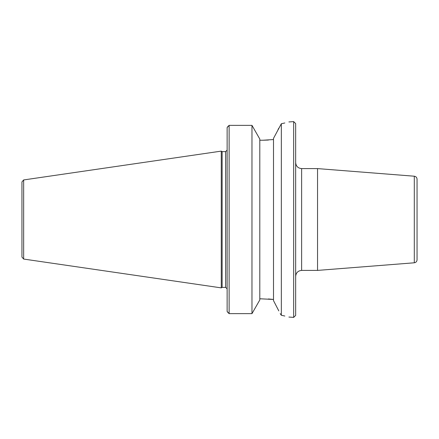 <?xml version="1.0" encoding="UTF-8"?>
<svg xmlns="http://www.w3.org/2000/svg" width="439" height="439" viewBox="0 0 439 439"><rect width="100%" height="100%" fill="white"/><g stroke="black" fill="none" stroke-linecap="round" stroke-linejoin="round"><path stroke-width="0.66" d="M301.626 168.598L317.545 168.598L317.545 270.402L301.626 270.402L301.626 168.598C298.004 168.241 296.018 166.249 295.661 162.628M293.669 317.392L295.661 315.405L295.661 123.595L293.669 121.608L293.669 317.392L288.895 317.057M417.05 219.5L417.05 179.183C416.902 177.482 415.985 176.489 414.301 176.209L414.301 262.791C415.985 262.511 416.902 261.518 417.05 259.817L417.05 219.5M228.264 126.053L227.133 127.551L229.125 125.356L251.97 125.356L259.8 139.042L259.8 299.958L251.97 313.644L229.125 313.644L229.125 125.356M273.508 139.542L263.038 140.233L268.405 140.046M278.057 129.554L278.721 128.259M284.834 122.975L281.339 123.732C292.895 120.999 292.895 120.999 281.339 123.732L273.508 138.367L273.508 300.633L278.803 310.894M263.038 140.233L259.8 140.233M228.264 312.947L227.133 311.449L229.125 313.644M259.8 298.767L273.508 299.458L268.405 298.954M277.903 309.149L277.744 308.842M293.669 121.608L288.895 121.943M281.339 123.732L281.339 315.268L284.834 316.025M281.339 315.268C292.895 318.001 292.895 318.001 281.339 315.268L280.197 313.616M251.97 313.644L251.97 125.356M227.133 127.551L227.133 311.449M222.129 219.5L222.129 151.62L221.267 151.12L221.267 287.88L222.129 287.38L222.129 219.5M21.95 219.5L21.95 257.089L23.651 259.059L23.651 179.941L21.95 181.911L21.95 219.5M21.95 193.067L21.95 181.911M225.641 151.669L225.641 287.38L227.133 288.873M301.626 270.402C298.004 270.759 296.018 272.751 295.661 276.372M414.301 176.209L317.545 168.598M414.301 262.791L317.545 270.402M222.129 151.62L225.641 151.62L227.133 150.127M225.641 287.38L222.129 287.38M23.651 259.059L221.267 287.88M23.651 179.941L221.267 151.12"/></g></svg>
